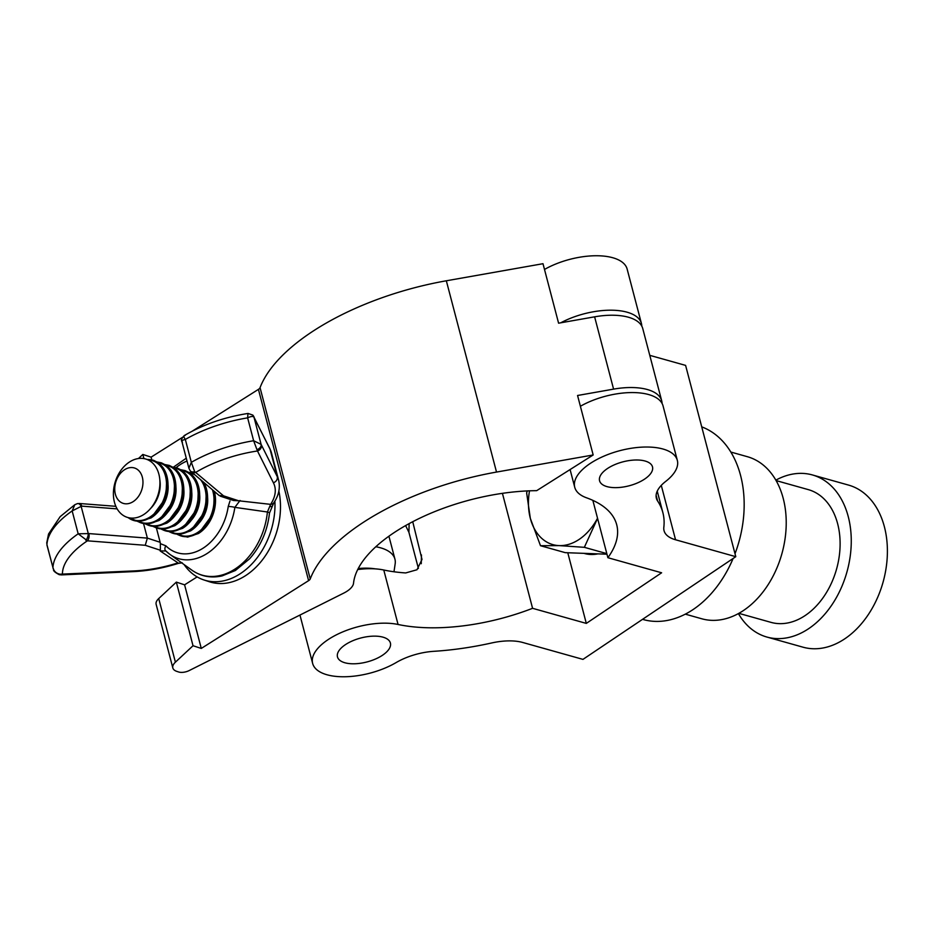<?xml version="1.0" encoding="UTF-8"?>
<svg xmlns="http://www.w3.org/2000/svg" width="934" height="934" viewBox="0 0 934 934"><rect width="100%" height="100%" fill="white"/><g stroke="black" fill="none" stroke-linecap="round" stroke-linejoin="round"><path stroke-width="1.4" d="M544.499 269.447A53.028 23.957 -14.7 0 1 612.762 257.737A53.028 23.957 -14.7 0 1 627.146 269.085L641.436 323.538A53.028 23.957 -14.7 0 1 641.786 326.141M560.762 322.802A53.028 23.957 -14.7 0 1 627.053 312.189A53.028 23.957 -14.7 0 1 641.436 323.538M382.987 637.163A27.355 12.364 -14.7 0 1 390.4 643.024A27.355 12.364 -14.7 0 1 375.445 659.042A27.355 12.364 -14.7 0 1 344.891 662.766A27.355 12.364 -14.7 0 1 337.478 656.906A27.355 12.364 -14.7 0 1 352.433 640.887A27.355 12.364 -14.7 0 1 382.987 637.163M645.079 461.022A27.355 12.364 -14.7 0 1 652.492 466.872A27.355 12.364 -14.7 0 1 637.537 482.901A27.355 12.364 -14.7 0 1 606.983 486.614A27.355 12.364 -14.7 0 1 599.57 480.765A27.355 12.364 -14.7 0 1 614.525 464.735A27.355 12.364 -14.7 0 1 645.079 461.022M580.388 406.267A53.028 23.957 -14.7 0 1 648.663 394.557A53.028 23.957 -14.7 0 1 663.047 405.905L677.325 460.357A53.028 23.957 -14.7 0 1 665.685 481.419A42.427 19.17 165.3 0 0 656.38 498.266A42.427 19.17 165.3 0 0 657.594 500.963A183.484 82.904 -14.7 0 1 662.871 512.638A183.484 82.904 -14.7 0 1 663.829 527.301A42.427 19.17 165.3 0 0 664.051 530.687A42.427 19.17 165.3 0 0 675.551 539.77L735.782 556.676L582.956 659.381L522.725 642.475A42.427 19.17 165.3 0 0 491.728 642.954A183.484 82.904 -14.7 0 1 433.89 651.313A42.427 19.17 165.3 0 0 396.179 662.545A53.028 23.957 -14.7 0 1 344.331 676.765A53.028 23.957 -14.7 0 1 312.645 663.42A53.028 23.957 -14.7 0 1 339.918 633.135A53.028 23.957 -14.7 0 1 398.059 624.472A135.757 61.34 165.3 0 0 532.578 608.314L586.307 623.398L661.611 572.787L607.882 557.703A135.757 61.34 165.3 0 0 616.709 524.745A135.757 61.34 165.3 0 0 586.529 497.799A53.028 23.957 -14.7 0 1 574.737 487.279A53.028 23.957 -14.7 0 1 603.738 456.224A53.028 23.957 -14.7 0 1 662.942 449.009A53.028 23.957 -14.7 0 1 677.325 460.357M592.845 500.367L607.882 557.703M418.397 568.456L408.929 532.357L405.613 525.585M357.722 569.553A53.028 23.957 -14.7 0 1 383.769 570.009A135.757 61.34 165.3 0 0 405.695 572.939L416.984 569.752L422.005 559.431L412.735 521.709M502.422 493.339L532.578 608.314M649.772 355.34L685.603 365.392L735.782 556.676M567.779 552.753L586.307 623.398M536.676 490.665A135.757 61.34 165.3 0 0 353.531 583.225A21.213 9.585 -14.7 0 1 343.782 593.09L189.217 670.554A8.488 3.829 -14.7 0 1 178.698 672.001L176.911 671.418A16.975 7.67 -14.7 0 1 172.825 667.938A16.975 7.67 -14.7 0 1 175.405 662.171L193.023 645.733L201.289 648.429L308.605 580.644A5.3 2.393 165.3 0 0 310.228 578.952A183.484 82.904 -14.7 0 1 496.514 472.067L593.172 454.975L536.676 490.665M192.311 431.123L258.426 389.373A5.3 2.393 165.3 0 0 260.049 387.668A183.484 82.904 -14.7 0 1 446.335 280.784L542.993 263.703L558.59 323.187L594.619 316.824A53.028 23.957 -14.7 0 1 629.971 317.7A53.028 23.957 -14.7 0 1 642.755 328.57L661.716 400.873A53.028 23.957 165.3 0 0 648.932 390.003A53.028 23.957 165.3 0 0 613.58 389.128L577.562 395.491L593.172 454.975M662.078 403.465A53.028 23.957 165.3 0 0 661.716 400.873M197.132 576.908L184.593 584.824L176.339 582.115L158.722 598.566A16.975 7.67 165.3 0 0 156.141 604.333L172.825 667.938M176.339 582.115L193.023 645.733M184.593 584.824L201.289 648.429M138.489 458.512L142.844 454.449L151.11 457.146L182.504 437.322M142.844 454.449L143.929 458.594M151.11 457.146L151.798 459.797M124.654 469.662A18.563 13.555 -71.9 0 0 115.372 494.191A18.563 13.555 -71.9 0 0 133.06 501.698A18.563 13.555 -71.9 0 0 142.33 477.169A18.563 13.555 -71.9 0 0 124.654 469.662M143.591 514.634A30.588 22.346 108.1 0 1 114.45 502.258A30.588 22.346 108.1 0 1 129.744 461.84A30.588 22.346 108.1 0 1 158.885 474.203A30.588 22.346 108.1 0 1 143.591 514.634M148.051 459.902A31.091 22.708 108.1 0 1 166.497 483.415A31.091 22.708 108.1 0 1 149.907 517.086A31.091 22.708 108.1 0 1 129.114 517.821M128.822 517.751A31.231 22.813 -71.9 0 0 150.012 517.226A31.231 22.813 -71.9 0 0 166.672 483.17A31.231 22.813 -71.9 0 0 147.77 459.773M147.117 459.493A31.569 23.058 108.1 0 1 167.081 482.586A31.569 23.058 108.1 0 1 150.269 517.588A31.569 23.058 108.1 0 1 128.121 517.588M158.383 462.762A31.091 22.708 108.1 0 1 174.436 487.583A31.091 22.708 108.1 0 1 157.834 519.678A31.091 22.708 108.1 0 1 139.143 521.604M138.839 521.604A31.231 22.813 -71.9 0 0 157.928 519.818A31.231 22.813 -71.9 0 0 174.611 487.35A31.231 22.813 -71.9 0 0 158.138 462.599M157.542 462.202A31.569 23.058 108.1 0 1 175.055 486.789A31.569 23.058 108.1 0 1 158.185 520.168A31.569 23.058 108.1 0 1 138.139 521.569M166.299 465.354A31.091 22.708 108.1 0 1 182.352 490.175A31.091 22.708 108.1 0 1 165.75 522.269A31.091 22.708 108.1 0 1 147.058 524.196M146.766 524.184A31.231 22.813 -71.9 0 0 165.855 522.41A31.231 22.813 -71.9 0 0 182.539 489.941A31.231 22.813 -71.9 0 0 166.054 465.179M165.458 464.782A31.569 23.058 108.1 0 1 182.971 489.381A31.569 23.058 108.1 0 1 166.1 522.76A31.569 23.058 108.1 0 1 146.054 524.161M174.214 467.946A31.091 22.708 108.1 0 1 190.267 492.767A31.091 22.708 108.1 0 1 173.666 524.85A31.091 22.708 108.1 0 1 154.986 526.776M154.682 526.776A31.231 22.813 -71.9 0 0 173.771 525.001A31.231 22.813 -71.9 0 0 190.454 492.533A31.231 22.813 -71.9 0 0 173.969 467.771M173.385 467.374A31.569 23.058 108.1 0 1 190.886 491.973A31.569 23.058 108.1 0 1 174.016 525.352A31.569 23.058 108.1 0 1 153.97 526.753M182.13 470.538A31.091 22.708 108.1 0 1 198.195 495.347A31.091 22.708 108.1 0 1 181.581 527.441A31.091 22.708 108.1 0 1 162.901 529.368M162.598 529.368A31.231 22.813 -71.9 0 0 181.686 527.582A31.231 22.813 -71.9 0 0 198.37 495.113A31.231 22.813 -71.9 0 0 181.885 470.362M181.301 469.965A31.569 23.058 108.1 0 1 198.802 494.553A31.569 23.058 108.1 0 1 181.932 527.932A31.569 23.058 108.1 0 1 161.886 529.333M200.763 479.936A31.091 22.708 108.1 0 1 189.497 530.033A31.091 22.708 108.1 0 1 170.817 531.96M170.513 531.948A31.231 22.813 -71.9 0 0 189.602 530.173A31.231 22.813 -71.9 0 0 201.335 480.426M202.515 481.419A31.569 23.058 108.1 0 1 189.859 530.524A31.569 23.058 108.1 0 1 169.813 531.925M212.462 489.848A31.091 22.708 108.1 0 1 197.413 532.613A31.091 22.708 108.1 0 1 178.733 534.54M178.429 534.54A31.231 22.813 -71.9 0 0 197.518 532.765A31.231 22.813 -71.9 0 0 212.718 490.058M213.326 490.583A31.569 23.058 108.1 0 1 197.775 533.116A31.569 23.058 108.1 0 1 177.729 534.517M358.236 568.537A45.077 20.373 -14.7 0 1 375.456 568.888M375.818 546.752A53.028 23.957 -14.7 0 1 382.158 548.305A53.028 23.957 -14.7 0 1 394.942 559.174A53.028 23.957 -14.7 0 1 395.164 563.821L393.985 571.783M189.217 472.546A31.569 23.058 108.1 0 1 193.163 473.503M194.062 474.262A31.231 22.813 -71.9 0 0 189.8 472.943M190.046 473.118A31.091 22.708 108.1 0 1 194.517 474.647M184.091 564.568A66.291 48.416 -71.9 0 0 203.962 579.967L209.473 581.777A66.291 48.416 -71.9 0 0 245.07 575.963A66.291 48.416 -71.9 0 0 278.857 491.086M203.962 579.967A66.291 48.416 -71.9 0 0 239.559 574.165A66.291 48.416 -71.9 0 0 274.888 501.044M156.445 528.142L160.158 542.292A5.3 3.876 108.1 0 1 160.344 543.646L165.89 545.841A48.731 35.597 -71.9 0 0 202.888 548.316A48.731 35.597 -71.9 0 0 228.246 506.45L229.974 500.998M185.165 435.419C183.449 435.454 183.496 436.797 185.329 439.447L191.33 462.33A91.52 41.353 -14.7 0 1 253.628 440.731L247.627 417.86C250.931 416.295 253.044 416.062 253.966 417.148L261.111 444.386L277.235 476.597A87.446 39.508 -14.7 0 1 278.659 480.309L271.455 452.85A87.446 39.508 165.3 0 0 270.031 449.137L253.966 417.148A5.3 5.207 -43.1 0 0 252.787 415.081L248.035 413.447C224.347 417.194 203.098 424.561 184.29 435.559C181.605 438.513 180.799 440.486 181.885 441.455L188.901 468.226L191.33 462.33L194.657 471.6L223.541 495.837L238.684 500.787L270.627 504.36A82.145 37.115 165.3 0 0 273.382 482.738L257.469 450.982L253.628 440.731L261.111 444.386A5.3 3.794 157.8 0 1 257.387 449.499M143.626 523.846L147.374 538.112L145.249 545.293L87.411 540.821L78.176 533.804L88.858 533.583A5.3 2.884 94.4 0 1 87.411 540.821A83.558 37.757 165.3 0 0 62.438 574.177A5.3 2.031 87.4 0 1 61.481 574.9L132.78 571.655C147.805 570.966 163.018 568.199 178.406 563.354L182.27 562.852M46.887 544.826L52.923 567.51C53.857 571.234 56.203 573.464 59.963 574.2L133.737 570.931A82.145 37.115 165.3 0 0 177.997 562.875L160.146 550.943L160.391 550.243L145.249 545.293M240.061 500.461L234.866 507.36A53.915 39.38 108.1 0 1 169.836 554.341L191.809 570.114A62.286 45.497 -71.9 0 0 267.404 511.995L234.866 507.36A5.3 0.829 -171.6 0 0 228.246 506.45M117.147 508.878L81.655 506.123L72.163 510.921L74.813 504.71L77.464 503.601A5.3 3.374 -100.8 0 1 81.095 506.158L88.263 533.466A5.3 2.218 107.3 0 1 85.893 540.296M247.965 413.564L247.627 417.86A91.52 41.353 165.3 0 0 185.329 439.447C182.153 440.124 181.196 441.023 182.445 442.144M270.008 506.672L272.354 506.24L269.482 513.058A5.3 1.051 5.6 0 0 267.404 511.995L270.627 504.36A5.3 4.238 -147 0 0 273.872 502.679L273.872 502.679C278.752 495.452 280.34 488.003 278.659 480.309M165.89 545.841A5.3 3.397 -45 0 0 165.575 550.721L169.836 554.341A53.915 39.38 108.1 0 1 165.855 550.955A5.3 3.397 -45 0 1 165.575 550.721L165.248 550.441M165.855 550.955L160.146 550.943M178.406 563.354L181.5 562.572M59.963 574.2A5.3 1.238 102.7 0 1 59.251 574.69L61.481 574.9M261.322 444.853A5.3 4.705 153.4 0 1 257.469 450.982A83.558 37.757 165.3 0 0 195.813 472.347A5.3 4.507 130.3 0 1 191.178 471.822L191.178 471.822A5.3 4.507 130.3 0 1 190.629 471.238M272.354 506.24L273.872 502.679M254.118 417.393A5.3 4.705 -26.6 0 0 253.815 416.576L253.815 416.576A5.3 4.705 -26.6 0 0 253.534 416.109M81.655 506.123A5.3 2.884 -85.6 0 0 79.425 503.496L115.851 506.321M194.657 471.6A5.3 3.806 140.4 0 1 190.232 470.853L219.198 495.545L223.541 495.837M238.684 500.787L233.535 500.507L220.342 496.188M160.344 543.646L160.391 550.243M597.877 553.862A53.028 37.465 105.7 0 1 584.532 553.512L583.983 553.348M606.96 554.201L565.268 552.659L540.494 545.713L559.186 545.608A53.028 37.465 105.7 0 1 530.337 518.382A53.028 37.465 105.7 0 1 529.508 490.829M597.527 518.242A53.028 37.465 105.7 0 1 596.102 520.798A53.028 37.465 105.7 0 1 559.186 545.608L584.345 547.324L597.562 518.37M527.29 490.922L526.636 492.872L530.337 518.382L540.494 545.713M606.82 553.629L584.345 547.324M884.241 577.597L884.101 578.181A73.576 51.989 105.7 0 1 881.859 586.202L881.673 586.774A84.188 59.484 -74.3 0 0 884.241 577.597A84.188 59.484 -74.3 0 0 848.527 485.085L812.393 474.939A84.188 59.484 105.7 0 1 851.236 543.6A84.188 59.484 105.7 0 1 808.704 628.64A84.188 59.484 105.7 0 1 766.896 637.046A84.188 59.484 105.7 0 1 738.397 613.591M766.896 637.046L803.03 647.192A84.188 59.484 -74.3 0 0 844.838 638.774A84.188 59.484 -74.3 0 0 881.673 586.774M775.85 480.146A84.188 59.484 105.7 0 1 812.393 474.939M776.107 480.59L808.272 489.614A68.941 48.708 105.7 0 1 840.086 545.853A68.941 48.708 105.7 0 1 805.248 615.483A68.941 48.708 105.7 0 1 771.017 622.371L738.852 613.346M730.82 452.044L747.352 456.691A84.188 59.484 105.7 0 1 786.194 525.352A84.188 59.484 105.7 0 1 743.662 610.381A84.188 59.484 105.7 0 1 701.854 618.798L685.322 614.152M701.726 426.861A100.755 71.194 105.7 0 1 735.011 553.745M733.12 558.462A100.755 71.194 105.7 0 1 693.215 609.47A100.755 71.194 105.7 0 1 643.187 619.534L642.51 619.347M656.112 495.312L657.594 500.963M383.769 570.009L398.059 624.472M661.284 485.388L675.551 539.77M421.257 563.704L421.456 554.924M409.127 523.635L408.929 532.357M158.722 598.566L175.405 662.171M594.619 316.824L613.58 389.128M258.426 389.373L308.605 580.644M260.049 387.668L310.228 578.952M446.335 280.784L496.514 472.067M207.605 497.495A26.129 19.089 108.1 0 1 199.386 522.655M199.689 494.915A26.129 19.089 108.1 0 1 191.47 520.063M191.774 492.323A26.129 19.089 108.1 0 1 183.543 517.483M183.858 489.731A26.129 19.089 108.1 0 1 175.627 514.891M175.931 487.151A26.129 19.089 108.1 0 1 167.711 512.299M168.015 484.559A26.129 19.089 108.1 0 1 159.796 509.719M159.819 479.772A26.129 19.089 108.1 0 1 150.351 508.726M214.353 491.447A31.464 22.988 108.1 0 1 198.708 533.337M203.845 482.551A31.464 22.988 108.1 0 1 190.781 530.745M186.695 471.53A31.464 22.988 108.1 0 1 199.596 497.939A31.464 22.988 108.1 0 1 182.866 528.154M178.779 468.938A31.464 22.988 108.1 0 1 191.668 495.359A31.464 22.988 108.1 0 1 174.95 525.573M170.864 466.358A31.464 22.988 108.1 0 1 183.753 492.767A31.464 22.988 108.1 0 1 167.034 522.982M162.948 463.766A31.464 22.988 108.1 0 1 175.837 490.175A31.464 22.988 108.1 0 1 159.119 520.39M155.021 461.174A31.464 22.988 108.1 0 1 167.922 487.583A31.464 22.988 108.1 0 1 151.203 517.81M187.01 461.034A48.731 35.597 -71.9 0 0 176.082 467.677M88.858 533.583L147.374 538.112L160.158 542.292M46.922 544.627L52.923 567.51A91.52 41.353 -14.7 0 1 78.176 533.804L72.163 510.921A91.52 41.353 165.3 0 0 46.922 544.627M273.382 482.738A5.3 4.705 153.4 0 0 277.235 476.597L270.031 449.137A5.3 4.717 -27.3 0 0 269.716 448.32A5.3 4.717 -27.3 0 0 269.704 448.285L271.455 452.85M133.737 570.931A5.3 2.031 87.4 0 1 132.78 571.655M570.09 469.557L574.737 487.279M657.244 491.156L662.871 512.638M299.954 615.051L312.645 663.42M127.853 517.518L138.839 521.604L151.086 517.926L165.925 497.799L166.812 475.675L163.438 468.132L158.336 462.739L153.48 460.252L146.86 459.4M137.788 521.546L148.004 524.172L159.013 520.507L173.841 500.391L174.728 478.266L171.354 470.724L166.252 465.33L161.407 462.844L157.251 462.015M145.704 524.137L155.92 526.764L166.929 523.098L181.756 502.982L182.644 480.858L179.27 473.304L174.168 467.911L169.323 465.436L165.166 464.607M153.62 526.729L163.835 529.344L174.845 525.69L189.672 505.563L190.559 483.438L187.197 475.896L182.083 470.502L177.238 468.016L173.082 467.187M161.547 529.309L171.763 531.936L182.76 528.282L197.599 508.154L198.475 486.03L195.113 478.488L190.011 473.094L185.154 470.608L181.009 469.779M169.463 531.901L179.678 534.528L190.676 530.862L205.515 510.746L206.391 488.622L203.997 482.68M177.378 534.493L187.594 537.12L198.603 533.454L213.431 513.326L214.388 491.482M394.942 559.174L388.918 536.198M188.925 472.37L192.649 473.059M46.7 543.144L48.545 534.014L60.173 516.642L74.813 504.71M53.051 568.351C54.616 569.74 50.915 570.23 59.251 574.69M269.482 513.058C267.498 530.745 260.866 545.993 249.576 558.812L235.368 570.511L222.152 575.881C210.991 578.356 200.88 576.441 191.809 570.114M252.799 415.093L269.716 448.32M186.275 458.197L173.35 467.21M79.425 503.496L77.464 503.601M188.901 468.226L190.232 470.853"/></g></svg>

